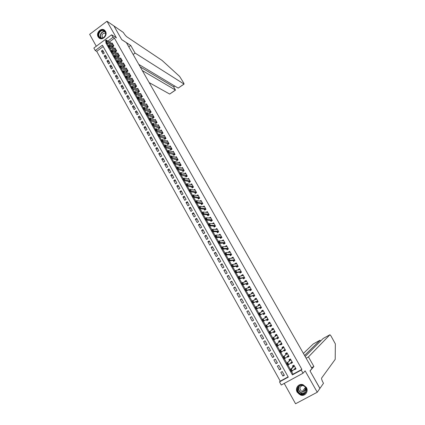 <?xml version="1.0" encoding="UTF-8"?>
<svg xmlns="http://www.w3.org/2000/svg" width="425" height="425" viewBox="0 0 425 425"><rect width="100%" height="100%" fill="white"/><g stroke="black" fill="none" stroke-linecap="round" stroke-linejoin="round"><path stroke-width="0.64" d="M98.148 36.847L98.876 37.782C102.117 41.193 108.062 35.424 105.49 31.338L104.81 30.451C101.57 26.977 95.577 32.752 98.148 36.847M304.369 391.34L303.801 391.207L304.369 391.34M297.245 392.323L300.746 395.128C305.044 396.573 308.81 391.425 306.351 387.451L303.073 384.731C298.711 383.079 294.743 388.269 297.245 392.323M103.185 46.564L96.73 51.367L95.237 50.527L93.861 48.057L111.621 34.797L113.023 37.278L107.918 41.082M284.224 383.414L295.561 403.75L317.252 392.238L319.935 388.365L309.99 370.871L312.003 368.523L126.443 42.702L121.715 39.631L113.942 25.962L106.988 21.25L89.648 34.335L96.289 46.245M291.539 371.461L293.064 374.181L301.888 369.383L301.251 370.069L303.036 373.219L281.254 385.023L279.512 381.889L288.277 377.118L102.414 45.183L95.237 50.527M96.73 51.367L280.25 381.151L279.512 381.889M112.062 45.788L112.678 46.883L113.884 45.99L112.205 43.015L111.679 43.403M114.867 50.766L115.478 51.855L116.689 50.963L115.005 47.977L114.468 48.37M117.677 55.76L118.288 56.844L119.505 55.951L117.815 52.955L117.268 53.353M120.503 60.77L121.114 61.853L122.331 60.961L120.631 57.954L120.078 58.358M123.335 65.801L123.946 66.879L125.168 65.992L123.463 62.969L122.899 63.383M126.183 70.848L126.788 71.926L128.015 71.039L126.305 68.005L125.731 68.425M129.035 75.916L129.641 76.994L130.873 76.107L129.157 73.063L128.573 73.488M131.904 81.005L132.51 82.078L133.742 81.191L132.016 78.136L131.426 78.567M134.783 86.116L135.384 87.183L136.622 86.296L134.89 83.231L134.284 83.667M137.668 91.242L138.268 92.305L139.512 91.423L137.774 88.347L137.158 88.788M140.569 96.385L141.169 97.447L142.412 96.565L140.67 93.479L140.038 93.925M143.48 101.554L144.075 102.611L145.329 101.729L143.576 98.632L142.933 99.083M146.402 106.739L146.997 107.796L148.251 106.914L146.498 103.801L145.833 104.263M149.334 111.945L149.929 112.997L151.188 112.12L149.425 108.991L148.75 109.464M152.278 117.167L152.873 118.219L154.132 117.343L152.363 114.208L151.672 114.686M155.237 122.416L155.826 123.463L157.091 122.586L155.316 119.436L154.61 119.924M158.201 127.681L158.791 128.722L160.06 127.851L158.275 124.69L157.553 125.189M161.181 132.967L161.766 134.008L163.041 133.137L161.25 129.96L160.512 130.47M164.172 138.274L164.757 139.31L166.032 138.438L164.236 135.256L163.476 135.777M167.174 143.602L167.753 144.633L169.038 143.767L167.232 140.569L166.451 141.1M170.186 148.947L170.765 149.977L172.051 149.111L170.244 145.903L169.437 146.444M173.209 154.317L173.788 155.343L175.079 154.477L173.262 151.258L172.438 151.81M176.248 159.71L176.827 160.73L178.117 159.864L176.295 156.628L175.445 157.202M179.297 165.118L179.871 166.138L181.172 165.277L179.339 162.026L178.463 162.61M182.357 170.553L182.931 171.567L184.232 170.707L182.394 167.445L181.486 168.045M185.428 176.003L186.001 177.018L187.308 176.157L185.465 172.885L184.524 173.501M188.514 181.48L189.083 182.49L190.395 181.629L188.541 178.346L187.574 178.983M191.611 186.973L192.18 187.983L193.497 187.122L191.633 183.823L190.628 184.482M194.719 192.493L195.288 193.497L196.605 192.642L194.74 189.327L193.694 190.007M197.843 198.034L198.406 199.033L199.729 198.178L197.853 194.852L196.77 195.558M200.977 203.596L201.535 204.59L202.868 203.74L200.982 200.398L199.851 201.131M204.122 209.18L204.68 210.173L206.019 209.318L204.127 205.971L202.943 206.725M207.283 214.784L207.836 215.773L209.18 214.923L207.278 211.56L206.04 212.351M210.455 220.416L211.007 221.398L212.351 220.554L210.444 217.175L209.143 217.998M213.637 226.068L214.189 227.046L215.539 226.201L213.626 222.806L212.288 223.678M216.835 231.742L217.382 232.719L218.737 231.875L216.814 228.464L215.502 229.378M220.044 237.437L220.591 238.409L221.951 237.564L220.023 234.148L218.732 235.11M223.268 243.158L223.81 244.125L225.176 243.286L223.237 239.849L221.972 240.858M226.504 248.901L227.046 249.863L228.411 249.023L226.467 245.576L225.223 246.633M229.75 254.665L230.292 255.627L231.662 254.788L229.712 251.329L228.342 252.168L228.491 252.429M233.012 260.456L233.553 261.412L234.929 260.573L232.969 257.098L231.593 257.938L231.774 258.251M236.289 266.268L236.826 267.219L238.207 266.385L236.236 262.894L234.86 263.734L235.067 264.095M239.578 272.106L240.109 273.052L241.496 272.218L239.519 268.717L238.138 269.551L238.372 269.965M242.877 277.966L243.408 278.906L244.8 278.078L242.818 274.561L241.427 275.389L241.692 275.857M246.192 283.847L246.723 284.787L248.12 283.958L246.128 280.426L244.731 281.254L245.028 281.775M249.523 289.754L250.049 290.689L251.451 289.866L249.448 286.317L248.051 287.146L248.375 287.72M252.864 295.688L253.39 296.618L254.793 295.795L252.785 292.235L251.382 293.059L251.733 293.686M256.222 301.644L256.743 302.573L258.156 301.75L256.137 298.175L254.729 298.998L255.112 299.673M259.59 307.626L260.111 308.55L261.524 307.727L259.5 304.135L258.087 304.959L258.501 305.692M262.974 313.629L263.489 314.548L264.913 313.73L262.878 310.123L261.46 310.946L261.906 311.732M266.374 319.664L266.884 320.572L268.313 319.759L266.268 316.136L264.849 316.954L265.322 317.799M269.785 325.72L270.295 326.623L271.729 325.81L269.678 322.177L268.249 322.995L268.754 323.887M273.238 331.845L273.721 332.701L275.156 331.888L273.094 328.238L271.665 329.051L272.181 329.97M276.702 337.992L277.158 338.805L278.598 337.992L276.532 334.326L275.092 335.139L275.618 336.069M280.181 344.17L280.606 344.93L282.057 344.123L279.979 340.441L278.534 341.248L279.066 342.194M283.677 350.37L284.075 351.082L285.526 350.274L283.443 346.577L281.993 347.384L282.529 348.341M287.183 356.596L287.555 357.26L289.011 356.453L286.918 352.745L285.467 353.547L286.009 354.514M290.705 362.849L291.051 363.46L292.512 362.658L290.413 358.934L288.952 359.736L289.505 360.719M284.118 374.855L282.891 376.056L280.808 372.327L282.258 371.535L284.346 375.264L282.891 376.056M280.675 368.698L279.422 369.846L277.35 366.132L278.795 365.335L280.872 369.049L279.422 369.846M277.249 362.567L275.968 363.657L273.902 359.959L275.342 359.162L277.413 362.86L275.968 363.657M273.833 356.463L272.531 357.499L270.475 353.812L271.904 353.016L273.966 356.697L272.531 357.499M270.438 350.381L269.105 351.363L267.054 347.692L268.483 346.89L270.534 350.561L269.105 351.363M267.054 344.33L265.694 345.254L263.654 341.599L265.078 340.797L267.118 344.452L265.694 345.254M263.681 338.295L262.294 339.171L260.265 335.532L261.683 334.725L263.718 338.364L262.294 339.171M260.323 332.292L258.915 333.11L256.891 329.487L258.315 328.7M254.979 322.729L253.528 323.467L255.542 327.075L256.955 326.267L254.936 322.655L253.528 323.467M251.658 316.79L250.182 317.47L252.19 321.066L253.597 320.253L251.584 316.657L250.182 317.47M248.349 310.872L246.851 311.498L248.848 315.079L250.251 314.266L248.248 310.686L246.851 311.498M245.055 304.975L243.53 305.554L245.517 309.118L246.914 308.306L244.922 304.736L243.53 305.554M241.772 299.104L240.221 299.63L242.202 303.184L243.594 302.366L241.613 298.812L240.221 299.63M238.505 293.255L236.927 293.733L238.903 297.272L240.29 296.453L238.313 292.915L236.927 293.733M235.248 287.433L233.649 287.858L235.615 291.38L236.996 290.562L235.03 287.04L233.649 287.858M232.008 281.632L230.382 282.009L232.342 285.515L233.718 284.697L231.758 281.185L230.382 282.009M228.778 275.852L227.131 276.181L229.08 279.677L230.451 278.853L228.501 275.358L227.131 276.181M225.558 270.098L223.89 270.38L225.834 273.859L227.2 273.031L225.255 269.551L223.89 270.38M222.355 264.366L220.66 264.6L222.599 268.063L223.959 267.235L222.025 263.771L220.66 264.6M219.167 258.66L217.446 258.841L219.374 262.294L220.734 261.465L218.806 258.012L217.446 258.841M215.99 252.971L214.248 253.109L216.166 256.546L217.52 255.717L215.597 252.275L214.248 253.109M212.824 247.308L211.06 247.398L212.968 250.824L214.317 249.99L212.404 246.564L211.06 247.398M209.668 241.671L207.883 241.708L209.785 245.119L211.129 244.285L209.222 240.874L207.883 241.708M206.529 236.05L204.717 236.045L206.614 239.44L207.958 238.606L206.056 235.206L204.717 236.045M203.4 230.451L201.567 230.403L203.458 233.787L204.792 232.948L202.9 229.564L201.567 230.403M200.281 224.878L198.433 224.782L200.313 228.151L201.641 227.311L199.761 223.938L198.433 224.782M197.179 219.327L195.303 219.183L197.179 222.541L198.507 221.696L196.626 218.338L195.303 219.183M194.087 213.796L192.19 213.605L194.06 216.952L195.378 216.107L193.513 212.76L192.19 213.605M191.011 208.282L189.088 208.053L190.947 211.384L192.265 210.534L190.405 207.203L189.088 208.053M187.94 202.794L186.001 202.518L187.855 205.838L189.167 204.988L187.313 201.673L186.001 202.518M184.886 197.327L182.925 197.009L184.769 200.313L186.076 199.463L184.232 196.159L182.925 197.009M181.842 191.882L179.86 191.521L181.698 194.809L183 193.959L181.162 190.666L179.86 191.521M178.808 186.458L176.805 186.049L178.638 189.327L179.94 188.477L178.107 185.199L176.805 186.049M175.791 181.055L173.767 180.604L175.589 183.871L176.885 183.016L175.058 179.748L173.767 180.604M172.778 175.674L170.738 175.18L172.555 178.431L173.846 177.576L172.024 174.324L170.738 175.18M169.782 170.313L167.721 169.777L169.527 173.018L170.818 172.157L169.007 168.916L167.721 169.777M166.797 164.969L164.714 164.39L166.515 167.62L167.801 166.765L165.994 163.535L164.714 164.39M163.822 159.651L161.718 159.03L163.513 162.244L164.794 161.383L162.998 158.169L161.718 159.03M160.863 154.349L158.738 153.691L160.528 156.889L161.803 156.028L160.007 152.825L158.738 153.691M157.909 149.069L155.768 148.367L157.548 151.555L158.817 150.694L157.032 147.507L155.768 148.367M154.971 143.809L152.809 143.066L154.583 146.242L155.847 145.382L154.073 142.2L152.809 143.066M152.038 138.571L149.86 137.785L151.624 140.951L152.888 140.085L151.119 136.919L149.86 137.785M149.122 133.349L146.923 132.526L148.681 135.681L149.94 134.815L148.176 131.66L146.923 132.526M146.216 128.148L143.995 127.287L145.748 130.427L147.002 129.561L145.249 126.416L143.995 127.287M143.321 122.968L141.084 122.065L142.832 125.194L144.08 124.328L142.327 121.194L141.084 122.065M140.436 117.81L138.178 116.864L139.921 119.983L141.164 119.112L139.421 115.993L138.178 116.864M137.562 112.668L135.288 111.685L137.02 114.793L138.263 113.921L136.526 110.813L135.288 111.685M134.698 107.546L132.403 106.526L134.13 109.618L135.373 108.747L133.641 105.65L132.403 106.526M131.846 102.441L129.535 101.384L131.256 104.465L132.488 103.594L130.767 100.507L129.535 101.384M129.003 97.357L126.677 96.262L128.387 99.333L129.62 98.457L127.904 95.386L126.677 96.262M126.172 92.294L123.829 91.162L125.534 94.217L126.762 93.341L125.051 90.286L123.829 91.162M123.356 87.247L120.987 86.078L122.692 89.123L123.914 88.246L122.209 85.197L120.987 86.078M120.546 82.222L118.161 81.016L119.855 84.049L121.077 83.172L119.377 80.134L118.161 81.016M117.746 77.212L115.345 75.969L117.034 78.992L118.246 78.115L116.556 75.087L115.345 75.969M114.957 72.223L112.54 70.943L114.219 73.955L115.43 73.073L113.746 70.061L112.54 70.943M112.179 67.256L109.74 65.933L111.419 68.935L112.625 68.053L110.946 65.052L109.74 65.933M109.411 62.3L106.957 60.945L108.63 63.936L109.831 63.054L108.157 60.063L106.957 60.945M106.654 57.364L104.183 55.978L105.846 58.958L107.047 58.071L105.379 55.091L104.183 55.978M280.25 381.151L288.129 376.863M258.915 333.11L260.328 332.302L258.304 328.679L256.891 329.487M104.274 53.109L102.611 50.139L101.416 51.027L103.073 53.996L104.274 53.109M301.888 369.383L114.442 38.186L109.358 41.974M107.753 43.164L107.228 43.557L108.423 45.682M109.459 47.526L111.27 50.756M112.306 52.599L114.134 55.845M115.17 57.688L117.008 60.961M118.044 62.804L119.892 66.093M120.928 67.936L122.788 71.246M123.824 73.089L125.694 76.415M126.735 78.258L128.616 81.605M129.652 83.454L131.543 86.817M132.579 88.666L134.486 92.05M135.522 93.898L137.434 97.304M138.476 99.152L140.399 102.574M141.44 104.422L143.374 107.87M144.415 109.719L146.365 113.183M147.401 115.032L149.361 118.517M150.402 120.365L152.373 123.877M153.414 125.726L155.396 129.253M156.437 131.102L158.429 134.651M159.471 136.499L161.473 140.069M162.515 141.918L164.533 145.509M165.575 147.363L167.604 150.976M168.645 152.825L170.685 156.458M171.727 158.312L173.782 161.962M174.824 163.816L176.89 167.492M177.932 169.347L180.009 173.044M181.05 174.898L183.143 178.617M184.184 180.471L186.288 184.211M187.329 186.065L189.444 189.826M190.485 191.68L192.615 195.468M193.657 197.322L195.798 201.131M196.839 202.985L198.996 206.816M200.037 208.675L202.204 212.527M203.246 214.381L205.424 218.259M206.47 220.113L208.659 224.012M209.706 225.872L211.91 229.792M212.952 231.652L215.172 235.599M216.213 237.453L218.445 241.421M219.491 243.281L221.733 247.276M222.78 249.13L225.038 253.146M226.079 255.005L228.352 259.048M229.394 260.902L231.683 264.972M232.725 266.826L235.025 270.916M236.066 272.776L238.383 276.888M239.424 278.747L241.751 282.885M242.797 284.745L245.135 288.91M246.181 290.769L248.535 294.955M249.581 296.815L251.951 301.027M252.992 302.887L255.377 307.126M256.424 308.986L258.82 313.252M259.861 315.111L262.278 319.403M263.319 321.257L265.747 325.577M266.794 327.436L269.232 331.771M270.284 333.646L272.728 337.992M273.785 339.878L276.239 344.239M277.307 346.141L279.762 350.513M280.84 352.431L283.305 356.809M284.394 358.748L286.859 363.136M287.959 365.091L290.429 369.49M294.243 369.134L294.562 369.692L296.028 368.895L293.919 365.149L292.453 365.952L293.011 366.945M111.621 34.797L116.418 37.889L106.988 21.25M114.442 38.186L113.023 37.278M317.252 392.238L305.139 370.866L303.036 373.219M106.308 42.282L105.777 42.675L292.389 374.887L301.251 370.069M293.064 374.181L292.389 374.887M107.228 43.557L105.777 42.675M295.779 368.448L294.562 369.692M103.902 52.45L101.416 51.027M292.299 362.281L291.051 363.46M288.835 356.139L287.555 357.26M285.382 350.019L284.075 351.082M281.945 343.926L280.606 344.93M278.524 337.859L277.158 338.805M275.113 331.813L273.721 332.701M271.718 325.8L270.295 326.623M269.689 322.198L268.249 322.995M266.316 316.221L264.849 316.954M262.958 310.266L261.46 310.946M259.611 304.337L258.087 304.959M256.28 298.43L254.729 298.998M252.96 292.543L251.382 293.059M249.656 286.689L248.051 287.146M246.367 280.851L244.731 281.254M243.089 275.039L241.427 275.389M239.801 269.259L238.138 269.551M236.459 263.505L234.86 263.734M233.144 257.768L231.593 257.938M229.856 252.046L228.342 252.168M226.583 246.346L225.101 246.42M223.332 240.667L221.877 240.693M220.097 235.004L218.668 234.993M216.877 229.362L215.464 229.314M213.674 223.741L212.277 223.656M295.742 368.385L294.822 368.634M293.574 365.341L293.356 366.031M293.988 365.277L293.181 365.723L293.293 366.669L290.27 369.654L291.343 369.065L294.376 365.962M293.314 366.616L294.366 366.042L293.319 366.6M291.523 370.929L290.982 369.968L291.343 371.025L292.421 370.977L291.343 371.567L290.27 369.654L290.806 370.069M295.502 367.96L292.421 370.977L291.343 369.065L290.982 369.968M291.343 371.567L291.343 371.025M304.114 385.842C309.4 388.976 304.709 397.226 299.662 393.693C294.419 390.559 299.062 382.346 304.114 385.842M299.891 393.322L301.097 393.874C305.639 395.431 308.231 388.503 304.013 386.054L302.956 385.555C298.377 383.833 295.625 390.819 299.891 393.322M302.77 385.496C299.524 386.468 299.067 388.349 301.394 391.138L302.233 391.521C304.72 391.792 305.899 390.649 305.782 388.105M298.541 385.363C295.805 388.376 296.071 391.345 299.333 394.272L300.852 394.968C303.466 395.537 305.41 394.687 306.68 392.418M303.477 391.622L304.959 389.725L305.665 389.874M103.875 30.547C108.056 32.47 104.199 40.237 100.215 37.937C96.055 36.008 99.88 28.278 103.875 30.547M100.491 37.751C103.716 39.653 107.429 33.904 104.582 31.413L103.881 30.913C100.629 29.022 96.948 34.823 99.832 37.278L100.491 37.751M105.527 33.251L105.474 33.224C102.345 33.182 101.389 34.68 102.606 37.724L102.834 37.915M104.672 30.324L104.146 29.994C100.103 27.652 95.54 34.855 99.126 37.899L99.96 38.494M305.655 389.906L304.938 389.757M306.122 358.19L308.444 356.92L329.938 334.746L323.181 338.475L305.155 356.495M319.892 388.429L310.043 370.961L313.889 366.462L308.444 356.92M329.938 334.746L330.974 335.925L335.352 343.905L335.192 359.38L321.555 378.144C321.528 379.18 322.108 380.784 323.303 382.962L323.489 383.286L319.951 388.397M311.552 367.731L313.889 366.462M304.56 355.449L319.988 340.239L313.283 343.937L303.408 353.425M305.692 389.81L304.821 388.264M320.036 340.329L320.508 341.142M149.17 82.604L169.681 94.063L175.44 90.026L173.559 86.774L174.675 85.993M142.311 70.566L175.504 90.079L173.559 86.774L140.229 66.911M130.735 45.448L135.097 53.088L183.988 84.044L183.818 83.188L179.648 76.457L162.053 60.403L126.937 36.869C125.752 35.955 124.546 34.483 123.319 32.454L113.921 25.946L121.672 39.562L130.735 45.448L128.812 46.862M135.097 53.088L133.163 54.501M138.805 64.409L178.187 88.108L183.988 84.044M175.504 90.079L169.681 94.063M184.089 84.086L178.187 88.108M292.241 362.18L291.322 362.424M290.264 359.013L289.691 359.534L289.861 359.837M290.498 359.088L289.691 359.534L289.792 360.453L286.694 363.29L290.87 359.747M290.865 359.826L289.818 360.389L290.865 359.826M287.938 364.549L287.401 363.593L287.757 364.65L288.841 364.608L287.762 365.197L286.694 363.29L287.22 363.694M291.996 361.744L288.841 364.608L287.767 362.7L287.401 363.593M287.762 365.197L287.757 364.65M288.761 356.007L287.837 356.24M286.933 352.771L286.216 353.372L286.381 353.664M287.024 352.925L286.216 353.372L286.307 354.269L283.135 356.957L287.38 353.563M287.374 353.637L286.328 354.2L287.374 353.637M284.368 358.201L283.831 357.25L284.187 358.296L285.271 358.264L284.197 358.854L283.135 356.957L283.656 357.345M288.501 355.55L285.271 358.264L284.203 356.362L283.831 357.25M287.953 356.447L287.656 356.187M284.197 358.854L284.187 358.296M285.287 349.855L284.368 350.083M283.491 346.667L282.758 347.236L282.917 347.517M283.56 346.789L282.758 347.236L282.832 348.107L279.586 350.646L283.905 347.406M283.9 347.475L282.859 348.043L283.9 347.475M280.813 351.873L280.282 350.928L280.633 351.974L281.717 351.948L280.649 352.538L279.586 350.646L280.102 351.029M285.021 349.382L281.717 351.948L280.654 350.057L280.282 350.928M284.484 350.301L284.123 350.009M280.649 352.538L280.633 351.974M281.833 343.729L280.909 343.953M280.059 340.584L279.315 341.121L279.464 341.397M280.112 340.675L279.315 341.121L279.374 341.971L276.059 344.367L280.447 341.27M280.442 341.333L279.4 341.907L280.442 341.333M277.27 345.578L276.744 344.638L277.095 345.679L278.178 345.652L277.116 346.248L276.059 344.367L276.563 344.733M281.557 343.241L278.178 345.652L277.121 343.772L276.744 344.638M281.037 344.176L280.606 343.852M277.116 346.248L277.095 345.679M278.391 337.625L277.467 337.848M276.648 334.533L275.883 335.038L276.032 335.298M276.675 334.587L275.883 335.038L275.931 335.862L272.542 338.114L276.999 335.16M276.994 335.224L275.958 335.803L276.994 335.224M273.748 339.309L273.222 338.369L273.572 339.41L274.656 339.389L273.599 339.989L272.542 338.114L273.041 338.47M278.109 337.121L274.656 339.389L273.599 337.519L273.222 338.369M277.594 338.077L277.105 337.716M273.599 339.989L273.572 339.41M274.964 331.553L274.04 331.766M273.243 328.504L272.467 328.977L272.606 329.226M273.259 328.525L272.467 328.977L272.499 329.773L269.046 331.888L273.572 329.078M273.562 329.136L272.531 329.72L273.562 329.136M270.236 333.067L269.71 332.132L270.061 333.163L271.145 333.152L270.093 333.752L269.046 331.888L269.535 332.233M274.672 331.033L271.145 333.152L270.098 331.288L269.71 332.132M274.173 332.005L273.615 331.606M270.093 333.752L270.061 333.163M271.554 325.502L270.762 325.954L270.624 325.709M269.854 322.485L269.062 322.936L269.2 323.181M269.11 323.691L269.062 322.936M271.251 324.966L266.602 327.542L265.561 325.683L270.151 323.021M270.146 323.074L269.115 323.659L270.146 323.074M266.741 326.846L266.22 325.917L266.565 326.947L267.654 326.942L266.608 325.088L266.22 325.917M270.762 325.954L270.173 325.534L271.198 324.944M266.602 327.542L266.565 326.947M265.561 325.683L266.045 326.017M268.154 319.478L267.368 319.929L268.17 319.504M266.459 316.476L265.806 317.162M267.224 319.68L266.703 319.488L263.128 321.358L262.087 319.51L266.751 316.986M265.721 317.592L265.673 316.928M263.261 320.657L262.74 319.733L263.086 320.758L264.175 320.758L263.128 321.358L263.086 320.758M267.84 318.925L264.175 320.758L263.133 318.909L262.74 319.733M262.087 319.51L262.565 319.834M264.77 313.475L263.983 313.932L264.802 313.538M263.08 310.484L262.427 311.164M263.84 313.671L263.314 313.469L259.67 315.201L258.634 313.358L263.362 310.978M262.352 311.525L262.299 310.941M259.797 314.495L259.277 313.57L259.622 314.596L260.711 314.601L259.67 315.201L259.622 314.596M264.451 312.906L260.711 314.601L259.675 312.757L259.277 313.57M258.634 313.358L259.107 313.671M261.396 307.503L260.615 307.955L261.449 307.594M259.717 304.523L259.059 305.192M260.467 307.689L259.935 307.477L256.222 309.071L255.191 307.238L259.983 304.996M258.99 305.485L258.937 304.975M256.344 308.353L255.653 307.535L256.174 308.454L257.263 308.465L256.222 309.071L256.174 308.454M261.067 306.914L257.263 308.465L256.227 306.632L255.829 307.434M255.191 307.238L255.653 307.535M258.044 301.548L257.263 302.005L258.113 301.676M256.371 298.584L255.707 299.248M257.109 301.729L256.572 301.511L252.79 302.967L251.765 301.139L256.626 299.035M255.648 299.476L255.59 299.041M252.907 302.244L252.222 301.431L252.737 302.345L253.826 302.361L252.79 302.967L252.737 302.345M257.704 300.948L253.826 302.361L252.801 300.533L252.397 301.33M251.765 301.139L252.222 301.431M254.697 295.625L253.922 296.082L254.788 295.779M253.029 292.666L252.365 293.324M253.762 295.8L253.22 295.566L249.374 296.884L248.349 295.067L253.279 293.101M252.322 293.489L252.253 293.123M249.486 296.156L248.8 295.343L249.316 296.257L250.405 296.278L249.374 296.884L249.316 296.257M254.352 295.008L250.405 296.278L249.379 294.461L248.976 295.242M248.349 295.067L248.8 295.343M251.366 289.717L250.596 290.179L251.271 289.967M249.709 286.779L249.039 287.422M250.431 289.887L249.884 289.648L245.969 290.833L244.954 289.021L249.942 287.194M249.008 287.534L248.933 287.236M246.08 290.094L245.395 289.287L245.905 290.195L246.999 290.222L245.969 290.833L245.905 290.195M251.01 289.09L246.999 290.222L245.979 288.41L245.57 289.186M244.954 289.021L245.395 289.287M248.051 283.842L247.281 284.298L247.764 284.171M246.399 280.909L245.73 281.547M247.111 284.006L246.564 283.751L242.579 284.803L241.57 282.997L246.622 281.308M242.686 284.059L242.176 283.151L242.516 284.16L243.605 284.192L242.579 284.803L242.516 284.16M247.685 283.193L243.605 284.192L242.59 282.386L242.176 283.151M241.57 282.997L242.006 283.257M244.747 277.987L244.317 278.37M243.1 275.065L242.335 275.527M243.812 278.141L243.254 277.881L239.206 278.795L238.197 276.999L239.217 276.388L243.312 275.442M239.307 278.046L238.632 277.249L239.137 278.147L240.226 278.184L239.206 278.795L239.137 278.147M244.375 277.323L240.226 278.184L239.217 276.388L238.802 277.148M238.197 276.999L238.632 277.249M241.458 272.154L240.911 272.574M239.822 269.248L239.126 269.832M240.518 272.303L239.955 272.032L235.848 272.818L234.839 271.028L235.859 270.417L240.019 269.604M235.939 272.058L235.434 271.161L235.769 272.159L236.863 272.207L235.848 272.818L235.769 272.159M241.076 271.479L236.863 272.207L235.859 270.417L235.434 271.161M234.839 271.028L235.269 271.267M238.181 266.348L237.538 266.788M236.55 263.452L235.827 263.989M237.24 266.491L237.421 266.804L236.672 266.209L232.502 266.863L231.498 265.078L232.512 264.467L236.741 263.787M232.587 266.098L231.917 265.306L232.422 266.199L233.516 266.247L232.502 266.863L232.422 266.199M237.793 265.657L233.516 266.247L232.512 264.467L232.087 265.205M231.498 265.078L231.917 265.306M234.919 260.562L234.202 261.019M233.293 257.678L232.549 258.166M233.978 260.7L234.159 261.024L233.405 260.408L229.165 260.934L228.172 259.16L229.181 258.543L233.474 257.996M229.25 260.158L228.581 259.372L229.08 260.265L230.175 260.318L229.165 260.934L229.08 260.265M234.52 259.856L230.175 260.318L229.181 258.543L228.751 259.271M228.172 259.16L228.581 259.372M230.053 251.929L229.341 252.365M230.727 254.936L230.903 255.25M231.264 254.081L226.854 254.41L225.85 255.027L224.857 253.258L225.861 252.641L230.217 252.227M225.925 254.246L225.431 253.364L225.76 254.352L226.854 254.41L225.861 252.641L225.431 253.364M230.924 255.239L230.148 254.628L225.85 255.027L225.76 254.352M224.857 253.258L225.261 253.465M226.817 246.202L226.196 246.585M227.487 249.188L227.657 249.491M228.018 248.327L223.545 248.529L222.541 249.146L221.553 247.387L222.557 246.766L226.977 246.484M222.615 248.359L222.121 247.477L222.45 248.46L223.545 248.529L222.557 246.766L222.121 247.477M227.71 249.459L226.907 248.875L222.541 249.146L222.45 248.46M221.553 247.387L221.956 247.584M223.603 240.497L223.051 240.837M224.262 243.467L224.421 243.748M224.788 242.595L220.251 242.67L219.252 243.286L218.264 241.533L219.263 240.917L223.752 240.762M219.321 242.494L218.827 241.618L219.151 242.601L220.251 242.67L219.263 240.917L218.827 241.618M224.496 243.706L223.678 243.143L219.252 243.286L219.151 242.601M218.264 241.533L218.663 241.719M220.4 234.812L219.911 235.115M221.568 236.89L216.968 236.831L215.974 237.453L214.992 235.71L215.985 235.089L220.538 235.062M216.038 236.656L215.544 235.779L215.868 236.757L216.968 236.831L215.985 235.089L215.544 235.779M221.287 237.979L220.458 237.437L215.974 237.453L215.868 236.757M214.992 235.71L215.379 235.886M217.207 229.155L216.777 229.426M218.36 231.205L213.701 231.025L212.707 231.646L211.73 229.904L212.723 229.282L217.334 229.383M212.766 230.839L212.277 229.968L212.601 230.945L213.701 231.025L212.723 229.282L212.277 229.968M218.083 232.278L217.255 231.752L212.707 231.646L212.601 230.945M211.73 229.904L212.112 230.074M214.025 223.518L213.648 223.757M215.167 225.542L210.444 225.234L209.456 225.856L208.484 224.129L209.472 223.502L214.147 223.731M209.509 225.048L209.026 224.182L209.344 225.149L210.444 225.234L209.472 223.502L209.026 224.182M214.891 226.61L214.062 226.089L209.456 225.856L209.344 225.149M208.484 224.129L208.856 224.283M210.858 217.908L210.524 218.115M211.99 219.906L207.203 219.47L206.215 220.097L205.248 218.37L206.231 217.749L210.97 218.099M206.268 219.279L205.78 218.413L206.104 219.38L207.203 219.47L206.231 217.749L205.78 218.413M211.703 220.963L210.885 220.447L206.215 220.097L206.104 219.38M205.248 218.37L205.62 218.519M207.703 212.314L207.411 212.5M208.818 214.29L203.973 213.732L202.991 214.354L202.029 212.638L203.007 212.011L207.804 212.489M203.038 213.531L202.555 212.675L202.874 213.637L203.973 213.732L203.007 212.011L202.555 212.675M208.526 215.337L207.719 214.832L202.991 214.354L202.874 213.637M202.029 212.638L202.39 212.776M205.663 208.696L200.759 208.016L199.777 208.643L198.82 206.933L199.798 206.306L204.653 206.901M199.819 207.809L199.341 206.954L199.66 207.915L200.759 208.016L199.798 206.306L199.341 206.954M205.344 209.727L204.568 209.238L199.777 208.643L199.66 207.915M198.82 206.933L199.176 207.06M202.523 203.123L197.556 202.321L196.578 202.948L195.622 201.243L196.6 200.616L201.514 201.338M196.616 202.114L196.137 201.259L196.456 202.215L197.556 202.321L196.6 200.616L196.137 201.259M202.204 204.165L201.423 203.66L196.578 202.948L196.456 202.215M195.622 201.243L195.973 201.365M199.389 197.572L194.363 196.648L193.391 197.28L192.44 195.58L193.412 194.953L198.385 195.798M193.428 196.435L192.95 195.585L193.263 196.541L194.363 196.648L193.412 194.953L192.95 195.585M199.065 198.608L198.294 198.114L193.391 197.28L193.263 196.541M192.44 195.58L192.785 195.691M196.27 192.047L191.186 191L190.219 191.633L189.268 189.943L190.241 189.311L195.272 190.273M190.246 190.782L189.773 189.938L190.087 190.889L191.186 191L190.241 189.311L189.773 189.938M195.93 193.077L195.181 192.583L190.219 191.633L190.087 190.889M189.268 189.943L189.608 190.044M193.168 186.538L188.025 185.374L187.058 186.007L186.113 184.322L187.08 183.69L192.169 184.774M187.085 185.151L186.607 184.312L186.92 185.258L188.025 185.374L187.08 183.69L186.607 184.312M192.812 187.568L192.079 187.074L187.058 186.007L186.92 185.258M186.113 184.322L186.447 184.413M190.071 181.055L184.875 179.775L183.913 180.407L182.968 178.728L183.929 178.096L189.083 179.297M183.929 179.547L183.457 178.707L183.77 179.653L184.875 179.775L183.929 178.096L183.457 178.707M189.709 182.081L188.987 181.587L183.913 180.407L183.77 179.653M182.968 178.728L183.297 178.813M186.989 175.594L181.735 174.192L180.774 174.829L179.839 173.156L180.795 172.523L185.969 173.867M180.79 173.958L180.322 173.124L180.63 174.064L181.735 174.192L180.795 172.523L180.322 173.124M186.617 176.614L180.774 174.829L180.63 174.064M179.839 173.156L180.163 173.23M183.919 170.149L178.606 168.635L177.65 169.272L176.72 167.609L177.671 166.972L182.936 168.406M177.661 168.396L177.193 167.567L177.501 168.502L178.606 168.635L177.671 166.972L177.193 167.567M183.536 171.169L177.65 169.272L177.501 168.502M176.72 167.609L177.034 167.673M180.864 164.73L175.493 163.099L174.542 163.737L173.613 162.079L174.563 161.442L179.802 163.014M174.548 162.855L174.08 162.026L174.388 162.961L175.493 163.099L174.563 161.442L174.08 162.026M180.466 165.745L174.542 163.737L174.388 162.961M173.613 162.079L173.921 162.132M177.82 159.333L172.391 157.585L171.445 158.222L170.515 156.57L171.466 155.938L176.843 157.601M171.445 157.34L170.983 156.512L171.286 157.447L172.391 157.585L171.466 155.938L170.983 156.512M177.411 160.337L171.445 158.222L171.286 157.447M170.515 156.57L170.823 156.618M174.367 154.955L168.358 152.729L167.434 151.087L168.38 150.45L173.809 152.23M168.353 151.842L167.891 151.018L168.199 151.948L169.304 152.092L168.358 152.729L168.199 151.948M174.781 153.951L169.304 152.092L168.38 150.45L167.891 151.018M167.434 151.087L167.737 151.125M171.764 148.596L166.228 146.625L165.282 147.262L164.363 145.626L165.304 144.989L170.792 146.875M165.277 146.365L164.815 145.547L165.123 146.476L166.228 146.625L165.304 144.989L164.815 145.547M171.339 149.595L165.282 147.262L165.123 146.476M164.363 145.626L164.661 145.653M168.752 143.257L163.163 141.174L162.222 141.817L161.309 140.186L162.244 139.543L167.785 141.546M162.212 140.914L161.755 140.096L162.058 141.02L163.163 141.174L162.244 139.543L161.755 140.096M168.316 144.256L162.222 141.817L162.058 141.02M161.309 140.186L161.596 140.202M165.75 137.939L160.108 135.75L159.173 136.388L158.259 134.768L159.194 134.125L164.794 136.239M159.157 135.485L158.7 134.672L159.003 135.591L160.108 135.75L159.194 134.125L158.7 134.672M165.309 138.933L159.173 136.388L159.003 135.591M158.259 134.768L158.546 134.778M162.764 132.648L157.069 130.342L156.134 130.985L155.226 129.365L156.161 128.727L161.808 130.948M156.118 130.071L155.662 129.264L155.959 130.178L157.069 130.342L156.161 128.727L155.662 129.264M162.313 133.631L156.134 130.985L155.959 130.178M155.226 129.365L155.508 129.37M159.789 127.373L154.041 124.961L153.112 125.603L152.203 123.988L153.133 123.346L158.833 125.678M153.09 124.684L152.633 123.877L152.931 124.791L154.041 124.961L153.133 123.346L152.633 123.877M159.327 128.355L153.112 125.603L152.931 124.791M152.203 123.988L152.479 123.983M156.825 122.113L151.024 119.595L150.099 120.238L149.196 118.633L150.121 117.991L155.874 120.429M150.073 119.319L149.621 118.511L149.913 119.425L151.024 119.595L150.121 117.991L149.621 118.511M156.357 123.096L150.099 120.238L149.913 119.425M149.196 118.633L149.462 118.623M153.871 116.88L148.017 114.251L147.098 114.899L146.195 113.3L147.119 112.657L152.926 115.202M147.066 113.969L146.614 113.172L146.912 114.075L148.017 114.251L147.119 112.657L146.614 113.172M153.393 117.853L147.098 114.899L146.912 114.075M146.195 113.3L146.46 113.278M150.933 111.663L145.026 108.933L144.107 109.576L143.209 107.987L144.128 107.339L149.988 109.995M144.07 108.646L143.623 107.849L143.916 108.752L145.026 108.933L144.128 107.339L143.623 107.849M150.445 112.636L144.107 109.576L143.916 108.752M148.001 106.473L142.046 103.631L141.127 104.279L140.234 102.691L141.153 102.043L147.061 104.805M141.089 103.339L140.643 102.547L140.935 103.445L142.046 103.631L141.153 102.043L140.643 102.547M147.507 107.435L141.127 104.279L140.935 103.445M145.079 101.299L139.076 98.35L138.162 98.998L137.275 97.421L138.189 96.772L144.144 99.636M138.12 98.053L137.673 97.267L137.966 98.164L139.076 98.35L138.189 96.772L137.673 97.267M144.58 102.255L138.162 98.998L137.966 98.164M142.173 96.14L136.117 93.091L135.203 93.739L134.321 92.167L135.23 91.518L141.243 94.488M135.161 92.793L134.714 92.002L135.007 92.9L136.117 93.091L135.23 91.518L134.714 92.002M141.668 97.097L135.203 93.739L135.007 92.9M139.278 91.003L133.168 87.853L132.26 88.501L131.378 86.934L132.287 86.286L138.348 89.356M132.212 87.55L131.771 86.764L132.058 87.656L133.168 87.853L132.287 86.286L131.771 86.764M138.762 91.954L132.26 88.501L132.058 87.656M136.388 85.887L130.236 82.636L129.327 83.284L128.451 81.722L129.354 81.074L135.463 84.251M129.274 82.328L128.833 81.547L129.126 82.434L130.236 82.636L129.354 81.074L128.833 81.547M135.867 86.833L129.327 83.284L129.126 82.434M133.514 80.793L127.309 77.435L126.406 78.088L125.534 76.532L126.438 75.878L132.595 79.156M126.353 77.122L125.912 76.346L126.198 77.233L127.309 77.435L126.438 75.878L125.912 76.346M132.988 81.733L126.406 78.088L126.198 77.233M130.65 75.714L124.397 72.255L123.5 72.909L122.628 71.363L123.526 70.709L129.731 74.088M123.436 71.942L123 71.166L123.287 72.048L124.397 72.255L123.526 70.709L123 71.166M130.119 76.649L123.5 72.909L123.287 72.048M127.797 70.656L121.497 67.097L120.599 67.75L119.733 66.21L120.626 65.556L126.884 69.036M120.535 66.778L120.1 66.008L120.387 66.89L121.497 67.097L120.626 65.556L120.1 66.008M127.256 71.586L120.599 67.75L120.387 66.89M124.955 65.615L118.607 61.96L117.714 62.613L116.848 61.078L117.741 60.424L124.042 64M117.645 61.636L117.21 60.865L117.497 61.747L118.607 61.96L117.741 60.424L117.21 60.865M124.408 66.544L117.714 62.613L117.497 61.747M122.124 60.594L115.728 56.844L114.835 57.497L113.974 55.967L114.867 55.308L121.215 58.985M114.761 56.514L114.33 55.744L114.617 56.621L115.728 56.844L114.867 55.308L114.33 55.744M121.571 61.519L114.835 57.497L114.617 56.621M119.303 55.595L112.859 51.744L111.972 52.397L111.111 50.873L111.998 50.219L118.4 53.991M111.892 51.409L111.467 50.644L111.748 51.521L112.859 51.744L111.998 50.219L111.467 50.644M118.745 56.509L111.972 52.397L111.748 51.521M116.493 50.612L110.001 46.665L109.113 47.318L108.263 45.799L109.145 45.14L115.589 49.013M109.034 46.325L108.609 45.565L108.89 46.437L110.001 46.665L109.145 45.14L108.609 45.565M115.924 51.521L109.113 47.318L108.89 46.437M113.693 45.645L107.153 41.602L106.271 42.261L105.421 40.747L106.303 40.088L112.795 44.057M106.192 41.262L105.761 40.502L106.043 41.374L107.153 41.602L106.303 40.088L105.761 40.502M113.119 46.553L106.271 42.261L106.043 41.374M294.344 366.09L293.293 366.669M305.665 392.11C304.566 393.125 303.259 393.438 301.745 393.051L300.544 392.503C298.366 390.761 297.856 388.705 299.009 386.341M299.434 386.006C298.01 388.344 298.424 390.442 300.677 392.307C302.68 393.407 304.422 393.173 305.904 391.611M101.134 37.99C98.834 35.62 101.697 30.637 104.794 31.641M104.97 31.87C101.931 30.797 99.073 35.764 101.405 38.043M290.843 359.874L289.792 360.453M287.348 353.69L286.307 354.269M283.873 347.528L282.832 348.107M280.415 341.387L279.374 341.971M276.967 335.277L275.931 335.862M278.062 337.105L277.727 337.291M273.53 329.189L272.499 329.773M274.624 331.011L273.982 331.373M266.741 317.039L266.193 317.353M267.729 318.899L266.703 319.488M267.793 318.904L266.767 319.494M263.351 311.031L263.048 311.206M264.334 312.88L263.314 313.469M264.398 312.885L263.378 313.475M260.95 306.887L259.935 307.477M261.019 306.892L259.999 307.482M257.587 300.916L256.572 301.511M257.651 300.927L256.636 301.516M254.23 294.971L253.22 295.566M254.299 294.982L253.289 295.577M250.893 289.053L249.884 289.648M250.957 289.064L249.953 289.659M247.568 283.156L246.564 283.751M247.637 283.167L246.633 283.762M244.253 277.281L243.254 277.881M244.322 277.297L243.323 277.892M240.954 271.432L239.955 272.032M241.023 271.447L240.029 272.048M237.665 265.604L236.672 266.209M237.74 265.625L236.746 266.225M234.393 259.803L233.405 260.408M234.467 259.824L233.479 260.424M231.136 254.028L230.148 254.628M231.211 254.049L230.222 254.649M227.89 248.269L226.907 248.875M227.965 248.296L226.982 248.896M224.655 242.537L223.678 243.143M224.729 242.563L223.752 243.169M221.436 236.831L220.458 237.437M221.51 236.858L220.532 237.463M218.227 231.142L217.255 231.752M218.307 231.173L217.329 231.779M215.034 225.478L214.062 226.089M215.108 225.51L214.142 226.116M211.852 219.837L210.885 220.447M211.932 219.868L210.965 220.479M208.68 214.221L207.719 214.832M208.76 214.253L207.798 214.864M205.525 208.622L204.568 209.238M205.604 208.659L204.643 209.27M202.38 203.049L201.423 203.66M202.459 203.086L201.503 203.697M199.251 197.498L198.294 198.114M199.33 197.535L198.379 198.151M196.132 191.967L195.181 192.583M196.212 192.004L195.261 192.621M193.024 186.458L192.079 187.074M193.104 186.495L192.158 187.117M189.927 180.97L188.987 181.587M190.012 181.013L189.067 181.629M186.846 175.504L185.906 176.125M186.931 175.546L185.991 176.168M183.775 170.058L182.835 170.68M183.86 170.106L182.92 170.728M180.715 164.64L179.78 165.261M180.8 164.682L179.865 165.304M177.671 159.237L176.736 159.858M177.756 159.285L176.827 159.906M174.633 153.855L173.708 154.482M174.723 153.903L173.793 154.53M171.61 148.495L170.685 149.122M171.7 148.548L170.776 149.17M168.603 143.156L167.678 143.783M168.688 143.209L167.763 143.836M165.601 137.838L164.682 138.465M165.686 137.891L164.767 138.518M162.61 132.542L161.697 133.168M162.701 132.595L161.787 133.222M159.635 127.266L158.722 127.893M159.726 127.319L158.812 127.946M156.671 122.007L155.762 122.639M156.761 122.065L155.853 122.692M153.717 116.769L152.809 117.401M153.808 116.827L152.899 117.459M150.774 111.552L149.871 112.184M150.864 111.616L149.961 112.243M147.842 106.356L146.944 106.988M147.937 106.42L147.034 107.052M144.925 101.177L144.022 101.814M145.015 101.24L144.117 101.873M142.014 96.023L141.116 96.656M142.109 96.087L141.212 96.719M139.113 90.886L138.221 91.518M139.209 90.95L138.316 91.582M136.228 85.765L135.341 86.402M136.324 85.834L135.432 86.466M133.354 80.665L132.467 81.302M133.45 80.734L132.563 81.372M130.486 75.586L129.604 76.224M130.581 75.655L129.699 76.293M127.633 70.529L126.751 71.166M127.728 70.598L126.847 71.235M124.791 65.487L123.909 66.125M124.886 65.556L124.01 66.199M121.959 60.462L121.082 61.104M122.055 60.536L121.178 61.173M119.133 55.457L118.262 56.1M119.234 55.532L118.357 56.174M116.323 50.474L115.451 51.117M116.423 50.548L115.552 51.191M113.523 45.507L112.652 46.15M113.618 45.587L112.752 46.229M98.876 37.782L99.248 38.011M302.233 391.521L305.442 387.478M305.703 392.041C304.598 393.093 303.28 393.428 301.745 393.051L301.097 393.874M301.617 393.991L302.265 393.162M100.858 37.91L99.832 37.278M102.606 37.724L102.882 37.894M320.535 341.121L320.02 340.228M173.634 86.843L174.765 86.047"/></g></svg>
